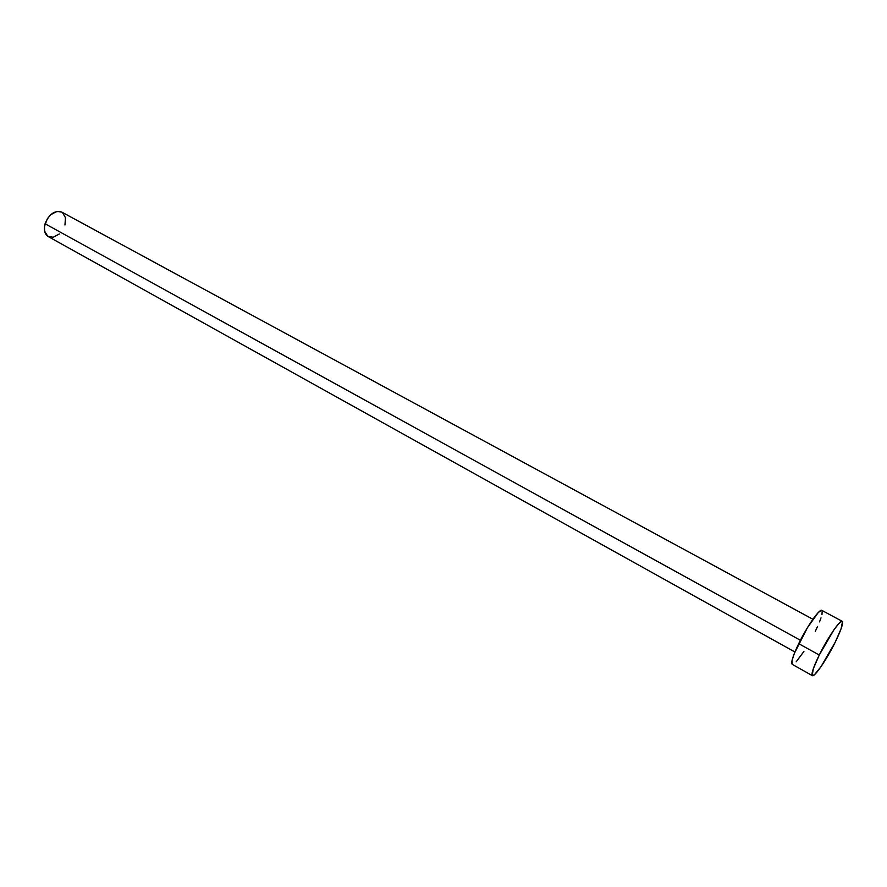 <?xml version="1.0" encoding="UTF-8"?>
<svg xmlns="http://www.w3.org/2000/svg" width="887" height="887" viewBox="0 0 887 887"><rect width="100%" height="100%" fill="white"/><g stroke="black" fill="none" stroke-linecap="round" stroke-linejoin="round"><path stroke-width="1.33" d="M812.891 619.27L61.724 212.071C54.717 210.097 49.162 214 45.071 223.757L800.396 640.27L45.071 223.757C43.541 229.866 44.605 234.135 48.264 236.574L794.918 652M842.207 621.31L821.861 610.378C819.655 608.36 807.015 626.422 798.699 643.652L819.266 655.027L798.699 643.652C792.923 655.781 790.76 662.678 792.224 664.341L812.359 675.65C811.084 674.076 813.379 667.201 819.266 655.027C827.726 637.72 840.255 619.414 842.218 621.321C843.493 623.04 841.142 630.014 835.188 642.266C826.872 659.207 814.477 677.446 812.381 675.65M792.235 664.352L792.013 660.582L794.353 653.397L807.425 627.686L818.28 612.518L821.429 610.3L822.194 610.744L821.972 614.624M821.007 617.884L819.521 621.876M817.581 626.433L815.242 631.378M803.888 651.468L796.171 661.835M835.188 642.266L820.974 666.725L814.333 674.852L812.182 675.473L813.301 668.787L819.266 655.027L833.957 629.781L838.792 623.572L841.818 621.255L842.517 621.665L841.109 628.75L835.188 642.266M59.34 233.968L53.231 237.25L47.698 236.208L44.616 231.163L44.505 226.34L47.333 218.767L50.781 214.643L56.979 211.405L61.757 212.093M62.489 212.558L65.472 217.67L64.962 224.988"/></g></svg>
